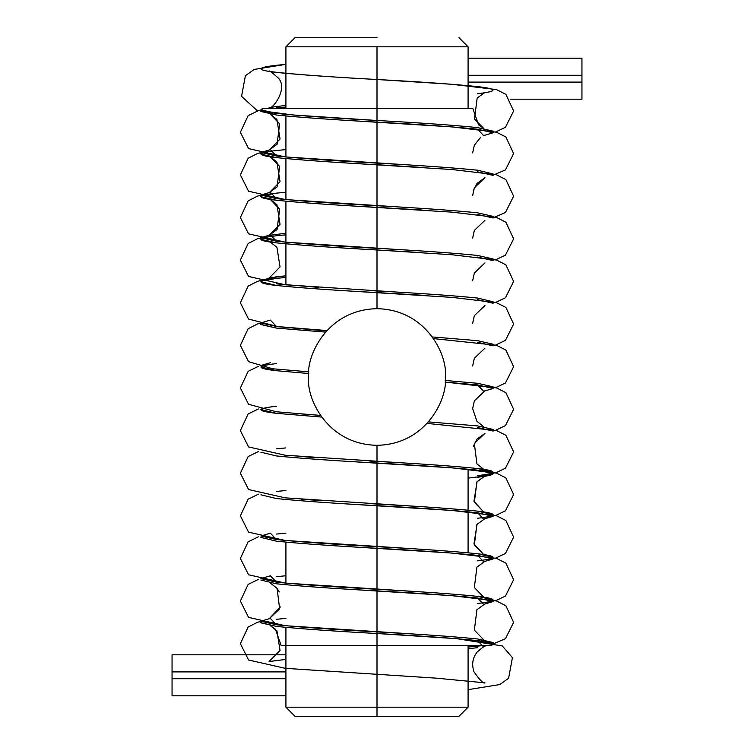 <?xml version="1.0" encoding="UTF-8"?>
<svg xmlns="http://www.w3.org/2000/svg" width="754" height="754" viewBox="0 0 754 754"><rect width="100%" height="100%" fill="white"/><g stroke="black" fill="none" stroke-linecap="round" stroke-linejoin="round"><path stroke-width="1.13" d="M377 707.195L468.083 707.195L285.917 707.195L377 707.195L377 633.511L377 707.195L285.917 707.195L468.083 707.195L377 707.195L377 716.3L458.979 716.3L295.021 716.3L377 716.3L377 707.195M285.917 659.401L269.055 661.531L280.045 650.466L276.925 630.825L270.366 625.669L275.455 629.204L281.223 645.707L490.354 645.707C496.358 643.859 492.098 642.163 477.574 640.608C454.323 638.242 420.798 635.876 377 633.511C333.202 631.145 299.677 628.77 276.426 626.404C299.677 628.77 333.202 631.145 377 633.511C420.798 635.876 454.323 638.242 477.574 640.608L483.634 646.979L477.574 640.608C454.323 638.242 420.798 635.876 377 633.511L377 631.88C333.202 629.515 299.677 627.149 276.426 624.783L260.865 621.23L270.366 618.412L276.426 624.783C299.677 627.149 333.202 629.515 377 631.88L377 590.891L377 631.88C420.798 634.246 454.323 636.621 477.574 638.987L493.097 642.728M493.135 601.551L483.634 604.359L477.574 597.997C454.323 595.632 420.798 593.257 377 590.891C420.798 593.257 454.323 595.632 477.574 597.997L483.634 604.359L477.574 597.997L493.135 601.551L493.135 599.92L477.574 596.367C454.323 594.001 420.798 591.636 377 589.27C333.202 586.895 299.677 584.529 276.426 582.163L260.865 578.61L270.366 575.802L276.426 582.163C299.677 584.529 333.202 586.895 377 589.27L377 548.281L377 589.27C420.798 591.636 454.323 594.001 477.574 596.367C498.111 598.733 498.111 601.108 477.574 603.473M260.865 452.183L276.426 455.944C299.677 458.309 333.202 460.675 377 463.041L377 461.42C420.798 463.785 454.323 466.151 477.574 468.517C454.323 466.151 420.798 463.785 377 461.42L369.469 461.014L377 461.42L377 463.041C420.798 465.416 454.323 467.782 477.574 470.147L493.135 473.701L477.574 477.254C498.111 474.879 498.111 472.513 477.574 470.147C498.111 472.513 498.111 474.879 477.574 477.254C498.111 474.879 498.111 472.513 477.574 470.147C454.323 467.782 420.798 465.416 377 463.041L377 504.03C420.798 506.405 454.323 508.771 477.574 511.137C454.323 508.771 420.798 506.405 377 504.03L369.469 503.625L377 504.03L377 548.281C420.798 550.646 454.323 553.012 477.574 555.378L493.135 558.931L483.634 561.749L477.574 555.378C454.323 553.012 420.798 550.646 377 548.281C333.202 545.905 299.677 543.54 276.426 541.174C299.677 543.54 333.202 545.905 377 548.281C420.798 550.646 454.323 553.012 477.574 555.378L483.634 561.749L477.574 555.378C454.323 553.012 420.798 550.646 377 548.281L377 546.65C420.798 549.016 454.323 551.381 477.574 553.756C454.323 551.381 420.798 549.016 377 546.65C333.202 544.284 299.677 541.919 276.426 539.544L260.865 536L270.366 533.182L276.426 539.544C299.677 541.919 333.202 544.284 377 546.65L377 505.661C333.202 503.295 299.677 500.929 276.426 498.554L260.903 494.812L276.426 498.554C299.677 500.929 333.202 503.295 377 505.661C420.798 508.026 454.323 510.392 477.574 512.767C454.323 510.392 420.798 508.026 377 505.661C333.202 503.295 299.677 500.929 276.426 498.554L260.903 494.812L276.426 498.554C299.677 500.929 333.202 503.295 377 505.661C420.798 508.026 454.323 510.392 477.574 512.767L483.634 519.129L477.574 512.767C454.323 510.392 420.798 508.026 377 505.661L377 463.041C333.202 460.675 299.677 458.309 276.426 455.944L260.903 452.193L276.426 455.944C299.677 458.309 333.202 460.675 377 463.041C420.798 465.416 454.323 467.782 477.574 470.147C454.323 467.782 420.798 465.416 377 463.041C333.202 460.675 299.677 458.309 276.426 455.944L260.903 452.193M377 461.42L377 445.312L377 461.42L400.412 462.73M260.865 281.723L276.426 285.483C299.677 287.849 333.202 290.215 377 292.58L377 308.688L377 292.58C333.202 290.215 299.677 287.849 276.426 285.483C255.889 283.108 255.889 280.742 276.426 278.377L285.917 277.444L276.426 278.377C255.889 280.742 255.889 283.108 276.426 285.483C299.677 287.849 333.202 290.215 377 292.58L421.938 295.238L377 292.58L377 249.97C333.202 247.595 299.677 245.229 276.426 242.863C255.889 240.498 255.889 238.132 276.426 235.757L285.917 234.833L276.426 235.757M377 248.339L377 207.35L377 249.97L421.938 252.618L377 249.97L421.938 252.618L377 249.97L377 248.339C333.202 245.974 299.677 243.608 276.426 241.233L260.865 237.689L270.366 234.871L276.426 241.233C299.677 243.608 333.202 245.974 377 248.339C420.798 250.705 454.323 253.071 477.574 255.446C454.323 253.071 420.798 250.705 377 248.339L377 207.35C333.202 204.984 299.677 202.619 276.426 200.244C255.889 197.878 255.889 195.512 276.426 193.147L285.917 192.213L276.426 193.147C255.889 195.512 255.889 197.878 276.426 200.244C299.677 202.619 333.202 204.984 377 207.35L421.938 210.008L377 207.35L421.938 210.008L377 207.35L377 164.73L377 207.35C333.202 204.984 299.677 202.619 276.426 200.244C299.677 202.619 333.202 204.984 377 207.35L377 248.339L400.412 249.649M493.135 173.967L477.574 170.206C454.323 167.84 420.798 165.475 377 163.109L377 164.73C333.202 162.364 299.677 159.999 276.426 157.633C255.889 155.267 255.889 152.892 276.426 150.527L285.917 149.603M377 120.489L377 46.805L285.917 46.805L468.083 46.805L377 46.805L377 122.12C333.202 119.754 299.677 117.379 276.426 115.013L260.903 111.272L276.426 115.013C299.677 117.379 333.202 119.754 377 122.12C420.798 124.485 454.323 126.851 477.574 129.217C454.323 126.851 420.798 124.485 377 122.12C420.798 124.485 454.323 126.851 477.574 129.217L483.634 135.588L477.574 129.217L493.135 132.77L483.634 135.588L477.574 129.217C454.323 126.851 420.798 124.485 377 122.12L377 120.489C333.202 118.124 299.677 115.758 276.426 113.392L260.865 109.839L263.646 108.293C257.642 110.141 261.902 111.837 276.426 113.392C299.677 115.758 333.202 118.124 377 120.489C420.798 122.855 454.323 125.23 477.574 127.596C454.323 125.23 420.798 122.855 377 120.489L377 108.293L377 120.489L293.259 115.004L256.624 110.141L241.572 96.342L245.389 75.749L254.145 69.453L285.917 64.344M377 37.7L295.021 37.7L377 37.7M377 46.805L285.917 46.805L377 46.805M581.947 75.277L581.947 58.19L581.947 82.101L468.083 82.101L581.947 82.101L581.947 99.179L581.947 58.19L581.947 75.277L468.083 75.277L581.947 75.277M172.053 678.723L172.053 654.821L172.053 671.899L285.917 671.899L172.053 671.899L172.053 695.81L172.053 678.723L285.917 678.723L172.053 678.723M260.865 621.23L260.865 622.851L276.426 626.404C299.677 628.77 333.202 631.145 377 633.511C333.202 631.145 299.677 628.77 276.426 626.404L260.903 622.663M260.865 580.033L276.426 583.794C299.677 586.16 333.202 588.525 377 590.891L377 589.27L377 590.891C420.798 593.257 454.323 595.632 477.574 597.997C454.323 595.632 420.798 593.257 377 590.891C333.202 588.525 299.677 586.16 276.426 583.794L260.903 580.043L276.426 583.794C299.677 586.16 333.202 588.525 377 590.891C333.202 588.525 299.677 586.16 276.426 583.794L260.903 580.043M276.426 541.174L260.903 537.432L276.426 541.174C299.677 543.54 333.202 545.905 377 548.281C333.202 545.905 299.677 543.54 276.426 541.174M260.865 409.573L276.426 413.324L321.666 417.066L276.426 413.324C255.889 410.958 255.889 408.593 276.426 406.227C255.889 408.593 255.889 410.958 276.426 413.324L321.666 417.066L276.426 413.324L263.41 411.25L261.629 408.96M260.865 366.953L276.426 370.714L308.772 373.522L276.426 370.714L263.41 368.64L261.629 366.35L263.41 368.64L276.426 370.714L308.772 373.522L276.426 370.714C255.889 368.338 255.889 365.973 276.426 363.607M260.865 322.919L270.366 320.101L276.426 326.473L260.865 322.919L260.865 324.54L276.426 328.094L325.511 332.099L276.426 328.094L260.903 324.352L276.426 328.094L325.511 332.099L276.426 328.094L260.903 324.352M421.938 167.388L377 164.73L421.938 167.388M477.574 93.703C498.111 91.338 498.111 88.972 477.574 86.606C454.323 84.241 420.798 81.866 377 79.5C333.202 77.134 299.677 74.769 276.426 72.403C255.889 70.028 255.889 67.662 276.426 65.296L285.917 64.363L276.426 65.296C255.889 67.662 255.889 70.028 276.426 72.403C299.677 74.769 333.202 77.134 377 79.5C420.798 81.866 454.323 84.241 477.574 86.606C498.111 88.972 498.111 91.338 477.574 93.703M285.917 106.983L276.426 107.916M260.865 152.449L260.865 154.08L276.426 157.633L263.41 155.56L261.629 153.269L263.41 155.56L276.426 157.633C299.677 159.999 333.202 162.364 377 164.73L377 163.109C333.202 160.743 299.677 158.368 276.426 156.003L260.865 152.449L270.366 149.641L276.426 156.003C299.677 158.368 333.202 160.743 377 163.109C420.798 165.475 454.323 167.84 477.574 170.206M260.865 237.689L260.865 239.31L276.426 242.863L263.41 240.79L261.629 238.5L263.41 240.79L276.426 242.863C299.677 245.229 333.202 247.595 377 249.97C333.202 247.595 299.677 245.229 276.426 242.863C299.677 245.229 333.202 247.595 377 249.97L452.061 254.758L496.49 260.036L505.868 264.814L513.625 281.43L505.444 297.764L495.651 302.42M285.917 447.914L276.426 448.837M285.917 490.524L276.426 491.457M285.917 533.144L276.426 534.068M285.917 575.754L276.426 576.687M285.917 618.374L276.426 619.307M477.574 647.714L468.083 648.647M477.574 257.067L493.135 260.62M400.412 292.269L377 290.959C420.798 293.325 454.323 295.691 477.574 298.056C454.323 295.691 420.798 293.325 377 290.959L369.469 290.544L377 290.959L377 292.58C333.202 290.215 299.677 287.849 276.426 285.483C255.889 283.108 255.889 280.742 276.426 278.377L285.917 277.444L276.426 278.377L261.629 281.11M318.424 287.368L276.426 283.853L318.424 287.368M260.865 280.299L276.426 276.746L285.917 275.823L276.426 276.746M493.135 258.99L477.574 255.446L493.135 258.99M477.574 214.456L493.135 218M493.135 216.379L477.574 212.826C454.323 210.46 420.798 208.095 377 205.719C333.202 203.354 299.677 200.988 276.426 198.622L260.865 195.069L270.366 192.251L276.426 198.622C299.677 200.988 333.202 203.354 377 205.719C420.798 208.095 454.323 210.46 477.574 212.826L493.135 216.379M477.574 171.837L493.135 175.39M260.865 195.069L260.865 196.7L276.426 200.244C255.889 197.878 255.889 195.512 276.426 193.147L261.629 195.88M276.426 157.633C299.677 159.999 333.202 162.364 377 164.73C333.202 162.364 299.677 159.999 276.426 157.633M493.135 132.77L493.135 131.149L477.574 127.596L493.097 131.337M260.865 109.839L260.865 111.46L276.426 115.013C299.677 117.379 333.202 119.754 377 122.12C333.202 119.754 299.677 117.379 276.426 115.013L260.903 111.272M483.634 391.279L477.574 384.917L445.124 382.099L477.574 384.917L493.135 388.47L483.634 391.279M421.938 295.238L398.055 293.758L421.938 295.238M472.786 108.293L263.646 108.293L468.083 108.293L468.083 46.805L458.979 37.7M477.574 298.056L493.097 301.798L477.574 298.056M276.426 326.473L326.887 330.572L276.426 326.473M432.334 336.934L477.574 340.676L493.135 344.229L477.574 340.676L432.334 336.934M301.072 371.298L308.876 371.901L301.072 371.298M445.228 380.478L477.574 383.286L493.135 386.84L477.574 383.286L445.228 380.478M301.072 413.918L318.424 415.218L301.072 413.918M428.489 421.901L477.574 425.906L493.135 429.46L477.574 425.906L428.489 421.901M301.072 456.528L318.424 457.829L301.072 456.528M493.135 473.701L493.135 472.07L477.574 468.517C498.111 470.892 498.111 473.258 477.574 475.623M301.072 499.148L318.424 500.449L301.072 499.148M493.135 516.311L483.634 519.129L477.574 512.767L493.135 516.311L493.135 514.69L477.574 511.137C498.111 513.502 498.111 515.868 477.574 518.243M493.135 558.931L493.135 557.3L477.574 553.756C498.111 556.122 498.111 558.488 477.574 560.853M477.574 427.527L493.135 431.081M461.052 645.707L377 645.707L377 633.511L377 645.707L461.062 645.707L285.917 645.707L377 645.707M493.135 644.161L493.135 642.54L477.574 638.987C454.323 636.621 420.798 634.246 377 631.88L377 633.511C420.798 635.876 454.323 638.242 477.574 640.608L493.135 644.161L490.354 645.707L285.917 645.707L285.917 627.337L285.917 707.195L295.021 716.3M377 589.27L377 548.281L377 589.27L419.931 591.796M377 290.959L377 249.97L334.069 247.444M377 205.719L377 164.73L377 205.719L400.412 207.039M377 163.109L377 122.12L377 163.109L400.412 164.419M295.021 37.7L285.917 46.805L285.917 108.293L287.717 108.293M445.312 377C448.064 357.019 427.565 309.621 377 308.688C326.435 309.621 305.936 357.019 308.688 377C305.936 396.981 326.435 444.379 377 445.312C427.565 444.379 448.064 396.981 445.312 377C448.064 396.981 427.565 444.379 377 445.312C326.435 444.379 305.936 396.981 308.688 377C305.936 357.019 326.435 309.621 377 308.688C427.565 309.621 448.064 357.019 445.312 377M260.865 365.53L270.366 362.721M477.574 342.297L493.135 345.85M458.979 716.3L468.083 707.195L468.083 645.707L480.911 645.707M477.574 299.687L493.135 303.24M377 108.293L468.083 108.293L377 108.293M468.083 552.823L468.083 511.834L468.083 552.823M468.083 510.204L468.083 469.214L468.083 510.204M468.083 58.19L581.947 58.19M510.204 99.179L581.947 99.179M172.053 654.821L285.917 654.821M172.053 695.81L285.917 695.81M468.083 689.656L499.855 684.547L508.611 678.251L512.428 657.658L502.324 645.961L456.999 638.704L377 633.511M260.865 621.428L257.51 622.276L248.132 627.045L240.375 643.662L248.556 659.995L285.229 668.327L436.632 678.185L484.945 682.841C483.616 684.001 479.949 680.315 473.955 671.776C471.552 664.472 472.588 657.922 477.075 652.135C482.155 647.629 484.775 645.744 484.945 646.47M330.789 588.148L452.061 595.688L496.49 600.966L505.868 605.735L513.625 622.361L505.444 638.685L493.135 643.954M481.844 645.707L468.083 647.073M346.039 631.739L366.378 632.926M258.349 579.421L248.132 584.425L240.375 601.051L248.556 617.375L285.229 625.707L408.168 633.662M330.789 545.538L452.061 553.068L496.49 558.346L505.868 563.125L513.625 579.741L505.444 596.075L495.651 600.731M279.319 591.947L276.925 588.214L270.366 583.049L277.086 588.412L279.649 608.827L269.055 618.921L280.365 606.951M346.039 589.128L366.378 590.316M258.349 536.81L248.132 541.815L240.375 558.431L248.556 574.765L285.229 583.087L408.168 591.051M348.056 504.021L452.061 510.458L496.49 515.736L505.868 520.505L513.625 537.131L505.444 553.455L495.651 558.12M346.039 546.509L366.378 547.696M258.349 494.19L248.132 499.195L240.375 515.821L248.556 532.145L285.229 540.477L408.168 548.431M483.634 554.492L473.955 543.936L477.075 524.284L484.945 518.62L476.914 524.482L474.351 544.897L483.634 554.492M354.766 461.806L452.061 467.838L496.49 473.116L505.868 477.895L513.625 494.511L505.444 510.835L495.651 515.5M346.039 503.889L366.378 505.086M258.349 451.58L248.132 456.585L240.375 473.201L248.556 489.534L285.229 497.857L408.168 505.811M484.945 476.01L476.914 481.872L474.351 502.287L483.634 511.872L473.955 501.316L477.075 481.674L484.945 476.01L468.083 478.121M427.122 423.418L496.49 430.506L505.868 435.275L513.625 451.891L505.444 468.225L495.651 472.89M346.039 461.278L366.378 462.466M258.349 408.96L248.132 413.965L240.375 430.591L248.556 446.915L285.229 455.246L395.049 462.409M473.361 446.264L477.075 439.054L484.945 433.39L474.351 443.484L476.914 463.899L483.634 469.261M445.124 382.071L496.49 387.886L505.868 392.655L513.625 409.281L505.444 425.605L495.651 430.27M258.349 366.35L248.132 371.354L240.375 387.971L248.556 404.304L276.426 411.778L320.516 415.426M433.512 338.612L496.49 345.275L505.868 350.044L513.625 366.661L505.444 382.994L495.651 387.65M260.865 323.117L257.51 323.966L248.132 328.735L240.375 345.351L248.556 361.684L272.722 368.772L308.876 371.845M354.766 291.346L452.061 297.378L496.49 302.656L505.868 307.425L513.625 324.05L505.444 340.374L495.651 345.04M260.865 280.497L257.51 281.346L248.132 286.115L240.375 302.74L248.556 319.065L278.575 326.765L326.557 330.931M346.039 290.818L366.378 292.005M260.865 237.887L257.51 238.735L248.132 243.504L240.375 260.121L248.556 276.454L285.229 284.776L395.049 291.949M334.069 204.824L452.061 212.147L496.49 217.425L505.868 222.194L513.625 238.82L505.444 255.144L495.651 259.81M269.272 277.924L280.045 266.925L276.925 247.284L270.366 242.128M346.039 248.198L366.378 249.386M260.865 195.267L257.51 196.115L248.132 200.884L240.375 217.51L248.556 233.834L285.229 242.166L395.049 249.329M334.069 162.204L452.061 169.527L496.49 174.805L505.868 179.575L513.625 196.2L505.444 212.524L493.135 217.802M269.272 235.305L280.045 224.315L276.925 204.664L270.366 199.508L279.649 209.103L277.086 229.518L269.055 235.38L285.917 233.24M346.039 205.578L366.378 206.775M260.865 152.657L257.51 153.505L248.132 158.274L240.375 174.89L248.556 191.224L285.229 199.546L395.049 206.709M473.361 190.564L477.075 183.363L484.945 177.699L474.351 187.793L472.645 195.493M334.069 119.594L452.061 126.908L496.49 132.195L505.868 136.964L513.625 153.58L505.444 169.914L493.135 175.182M269.272 192.694L280.045 181.695L276.925 162.053L270.366 156.898L279.649 166.483L277.086 186.898L269.055 192.76M346.039 162.968L366.378 164.155M258.349 110.65L248.132 115.654L240.375 132.28L248.556 148.604L285.229 156.936L408.168 164.89M285.917 105.409L269.055 107.53C271.223 111.234 290.233 87.219 276.972 76.87C271.864 72.327 269.225 70.424 269.055 71.159C273.108 72.667 326.02 76.899 377 79.5L452.061 84.297L496.49 89.575L505.868 94.344L513.625 110.97L505.444 127.294L495.651 131.959M269.272 150.074L280.045 139.085L276.925 119.434L270.366 114.278L279.649 123.873L277.086 144.278L269.055 150.14M346.039 120.348L366.378 121.545M409.545 122.355L426.5 123.449M472.777 108.293L478.545 124.796L483.634 128.331L474.483 119.019L477.169 98.011L484.945 92.469M484.945 390.779L474.351 400.874L472.645 408.574L476.914 421.288L483.634 426.641M484.945 348.159L474.351 358.254L472.645 365.982M484.945 305.549L474.351 315.643L472.645 323.372M484.945 262.929L474.351 273.023L472.645 280.752M269.055 277.99L285.917 275.86M484.945 220.309L474.351 230.413L472.645 238.132M484.945 135.079L483.154 135.814M480.637 137.351L474.351 145.173L472.645 152.902M411.543 122.478L400.138 121.79M377 504.03L419.931 506.556M377 546.65L419.931 549.176M483.634 597.102L474.351 587.517L476.914 567.102L484.945 561.24M377 631.88L419.931 634.406M483.634 639.722L474.351 630.127L476.914 609.722L484.945 603.86M342.457 631.522L353.871 632.21M285.917 583.096L285.917 542.107M285.917 284.786L285.917 243.796M285.917 242.166L285.917 201.177M285.917 199.556L285.917 158.566M285.917 156.936L285.917 115.946"/></g></svg>

